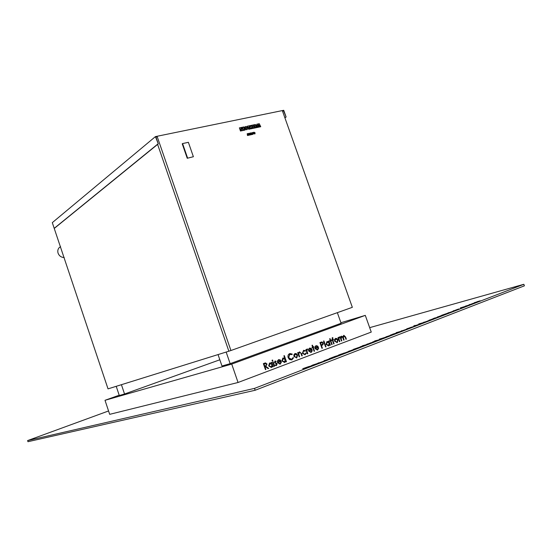 <?xml version="1.0" encoding="UTF-8"?>
<svg xmlns="http://www.w3.org/2000/svg" width="552" height="552" viewBox="0 0 552 552"><rect width="100%" height="100%" fill="white"/><g stroke="black" fill="none" stroke-linecap="round" stroke-linejoin="round"><path stroke-width="0.83" d="M193.379 156.72L188.384 142.326L182.574 143.568L182.236 143.83L187.238 158.272L193.379 156.72L187.238 158.272M182.574 143.568L187.583 158.017M253.996 132.19L253.271 132.963L254.734 133.184L254.851 132.763L254.099 132.473L254.941 132.804L254.789 133.267L253.285 133.129L254.355 133.653L255.031 133.142L253.423 133.591L254.962 133.853L255.052 132.749L254.113 132.301L253.534 132.887L254.638 133.066L253.361 132.908L253.63 132.349M253.747 132.459L253.506 132.908L254.569 133.066M253.52 132.37L253.244 132.984L254.603 133.287M254.224 132.452L254.914 132.825L254.644 133.384M253.382 133.405L254.72 133.494M254.996 133.204L254.734 133.612M253.361 133.356L254.431 133.881L255.058 133.411L253.402 133.598L254.851 133.95M253.451 133.625L254.796 133.729M255.024 133.487L254.782 133.853M251.201 133.349L251.257 133.743L251.222 133.343M251.201 133.363L251.353 133.715M252.906 132.991L252.837 132.508L252.091 132.708L252.471 133.874L251.871 133.957L251.208 132.846L250.642 132.97L250.801 134.329M252.133 132.673L252.471 133.874M250.642 132.97L250.849 134.419L250.153 133.073L249.511 134.44M249.773 133.156L249.532 134.474L248.938 133.336L248.524 133.439L248.269 134.847M248.559 133.418L248.297 134.847L247.772 133.591L247.213 133.722L247.468 135.516L251.374 134.667L251.346 134.205L251.636 134.612L253.002 134.295M247.248 133.701L247.468 135.516M247.496 135.495L248.704 135.233M248.738 135.061L249.193 134.978M249.297 135.109L249.918 134.971M249.946 134.812L250.408 134.716M250.511 134.84L251.408 134.647M251.664 134.591L252.154 134.502M252.188 134.481L253.085 134.226L252.871 133.011M248.862 134.184L248.779 134.605L248.862 134.184M250.063 133.929L249.987 134.343L250.063 133.929M64.204 257.494C61.286 257.453 59.243 256.018 58.084 253.189C57.47 251.119 57.801 249.318 59.078 247.772L60.582 246.634L59.078 247.772M155.436 136.613L52.302 222.649L108.026 388.87L228.866 351.21L157.617 144.389L158.272 143.858L155.871 136.896L157.203 136.62L230.929 350.513L352.342 307.326L282.438 110.904L283.569 110.669L286.115 117.003L283.728 110.296L155.436 136.613L158.272 143.858M260.751 126.725L259.909 126.905L259.13 125.125L259.392 127.015L258.881 127.126L257.86 125.394L258.364 127.236L257.522 127.415L256.825 124.2L257.708 124.014L258.647 125.628L258.391 123.869L259.267 123.682L260.751 126.725L259.882 126.925L259.171 125.318M259.392 127.015L258.853 127.146L257.922 125.594M258.364 127.236L257.494 127.436L256.825 124.2M258.591 125.545L258.391 123.869M256.128 127.712L255.224 127.919L254.12 124.786L255.259 124.531L256.583 125.394L256.411 126.298L257.487 127.422L256.542 127.622L255.769 126.691L256.128 127.712L255.259 127.898L254.148 124.766M257.487 127.422L256.507 127.643L255.804 126.787M245.067 130.079L243.439 130.424L242.328 127.27L243.97 126.912L244.267 127.767L243.549 127.94L244.301 128.071L244.591 128.892L244.053 129.354L244.791 129.202L245.067 130.079M241.01 127.533L241.859 127.353L242.97 130.513L242.1 130.7L240.769 129.216L241.341 130.872L240.493 131.052L239.375 127.891L240.272 127.691L241.617 129.182L241.01 127.533L241.534 129.092M242.97 130.513L242.073 130.72L240.824 129.327M247.117 129.596L245.633 129.492L244.86 128.409L245.198 126.656M249.394 126.863L248.897 126.967L249.614 129.113L248.738 129.299L247.137 126.256L249.028 125.842L249.394 126.863L248.904 126.981M250.718 125.49L251.595 125.304L252.699 128.437L251.822 128.623L251.436 127.526L250.946 127.629L251.305 128.754L250.429 128.94L249.318 125.794L250.228 125.594L250.601 126.65L251.091 126.546L250.718 125.49L251.056 126.553M252.699 128.437L251.795 128.644L251.408 127.546L250.953 127.643M254.01 125.711L253.396 126.146L254.044 126.008L254.334 126.822L253.803 127.284L254.534 127.132L254.803 128.009L253.195 128.347L252.091 125.214L253.713 124.855L254.01 125.711L253.299 125.877M274.986 361.015L276.124 361.291L275.959 361.774L275.103 361.581L274.903 362.312L277.104 363.899L276.49 365.555L275.248 365.355L275.4 364.837L276.38 364.982L276.669 364.085L274.468 362.498L274.986 361.015M272.026 360.649L272.281 360.035L272.854 360.339L272.598 360.953L272.026 360.649M279.878 363.671L280.885 362.257L281.361 362.36L280.119 364.189L277.525 362.629L277.435 361.015L278.56 359.676L280.306 359.994L281.223 361.353L278.001 362.56L279.878 363.671M289.71 353.632L292.256 354.08L292.001 354.577L289.593 354.391L288.62 357.558C289.31 359.083 290.324 359.642 291.67 359.235L293.057 357.599L293.56 357.806L291.884 359.842L289.524 359.559L288.172 357.682C287.682 355.957 288.061 354.667 289.31 353.818L289.71 353.632M299.191 356.916L297.687 352.624L298.114 352.466L298.39 353.239L299.425 351.893L301.495 353.57L302.261 355.757L301.834 355.923L300.73 352.949L299.536 352.445L298.742 354.025L299.619 356.758L299.191 356.916L299.619 356.758M307.388 353.825L305.891 349.561L306.319 349.402L306.539 350.03L307.14 349.009L307.561 349.016L307.485 349.561L306.871 350.741L307.816 353.666L307.388 353.825L307.816 353.666M312.618 347.049L312.018 345.338L312.439 345.179L313.039 346.891L313.639 346.663L313.826 347.187L313.225 347.415L314.53 351.134L314.109 351.293L312.805 347.567L312.197 347.794L312.018 347.277L312.618 347.049M321.961 348.34L319.932 342.557L321.933 341.916L323.334 343.04L322.927 344.848L321.443 345.511L322.382 348.181L321.961 348.34L322.382 348.181M328.488 341.122L328.902 340.97L330.379 345.166L329.965 345.324L329.71 344.593L328.619 345.911L326.087 344.386L326.867 341.667L328.757 341.902L328.488 341.122M332.242 337.727L332.78 337.651L332.973 338.183L332.442 338.245L332.608 339.583L333.311 339.321L333.491 339.839L332.787 340.101L334.084 343.772L333.67 343.924L332.373 340.253L331.904 340.425L331.724 339.915L332.194 339.742L332.242 337.727M339.459 341.75L337.983 337.576L338.39 337.424L338.604 338.038L339.169 337.051L339.508 337.589L338.935 338.735L339.866 341.591L339.459 341.75L339.866 341.591M231.723 364.092L238.057 382.488L371.254 332.083L365.293 315.371L231.723 364.092L105.011 400.297L119.191 395.211M341.433 341.005L339.956 336.837L340.363 336.685L340.618 337.41L341.481 336.189L342.882 336.803L343.737 335.347L345.552 336.906L346.345 339.149L345.945 339.301L345.145 337.051L343.848 335.885L343.523 338.383L344.096 339.997L343.689 340.149L342.944 338.038L341.591 336.727L341.219 339.1L341.84 340.853L341.433 341.005L341.84 340.853M334.512 339.577L335.54 338.41L337.044 338.624L338.024 339.935L337.286 342.626L334.581 341.226L334.512 339.577M330.255 340.46L329.654 338.769L330.068 338.617L330.669 340.308L331.255 340.087L331.435 340.605L330.848 340.825L332.145 344.503L331.738 344.655L330.434 340.977L329.848 341.198L329.668 340.681L330.255 340.46M325.59 346.966L323.507 341.06L323.927 340.908L326.004 346.815L325.59 346.966L326.004 346.815M317.248 349.609L318.193 348.243L318.649 348.346L317.483 350.106L314.992 348.574L314.888 347.008L315.951 345.718L317.621 346.035L318.511 347.367L315.447 348.512L317.248 349.609M310.859 352.01L311.818 350.637L312.273 350.741L311.093 352.514L308.589 350.975L308.485 349.402L309.562 348.105L311.245 348.422L312.135 349.761L309.051 350.92L310.859 352.01M303.545 350.354L305.484 350.762L305.221 351.162L303.462 350.996L302.793 353.121L304.883 354.26L305.877 353.038L306.339 353.19L305.056 354.791L302.379 353.328L303.545 350.354M293.885 354.763L294.982 353.549L296.562 353.756L297.576 355.102L296.79 357.882L293.933 356.475L293.885 354.763M283.907 355.792L284.342 355.633L286.467 361.712L286.026 361.877L285.763 361.125L284.59 362.498L281.934 360.946L282.769 358.131L284.804 358.379L283.907 355.792M271.294 362.478L271.743 362.312L273.261 366.687L272.812 366.852L272.55 366.093L271.356 367.487L268.658 365.921L269.507 363.085L271.577 363.285L271.294 362.478M274.213 366.321L272.695 361.953L273.143 361.788L274.661 366.155L274.213 366.321L274.661 366.155M265.443 369.626L263.352 363.616L264.36 363.237L265.526 362.899L267.065 364.044L265.85 366.335L268.658 368.419L268.099 368.626L265.298 366.549L264.932 366.687L265.892 369.461L265.443 369.626L265.892 369.461M312.529 365.403L317.835 363.506L312.466 365.134L317.241 363.582L312.556 365.472M333.85 357.42L329.316 358.641L335.14 356.385L340.86 354.715L335.506 356.309L337.362 356.068L331.241 358.02L333.85 357.42M342.916 353.922L338.355 355.157L340.653 354.26L349.83 351.251L341.026 354.177L342.916 353.922M349.795 351.017L354.936 349.195L349.823 351.072M368.018 343.979L373.076 342.192L368.039 344.034M386.255 337.01L379.307 339.204L386.724 336.975M386.579 336.685L392.141 334.774L387.297 336.603M414.662 325.859L422.57 323.058L414.662 325.859M425.185 322.14L418.775 323.92L425.185 322.14M424.854 322.037L429.663 320.346L424.874 322.085M438.109 317.152L433.348 318.497L438.109 317.152M440.682 315.799L441.414 315.572M463.425 307.374L460.327 307.912L468.924 305.249L463.425 307.374M477.494 301.585L478.06 301.406M238.057 382.488L109.682 414.338L105.011 400.297M369.674 327.653L523.834 284.294L254.52 388.38L27.6 440.586L108.565 410.964M470.49 304.414L475.113 302.8L470.511 304.462M470.18 304.766L465.364 306.139L470.18 304.766M454.179 310.728L458.408 309.079L454.593 310.603M448.679 312.825L454.317 310.824L448.679 312.825M446.423 313.936L441.648 315.295L447.534 313.26L443.56 314.661L446.423 313.936M432.506 318.952L433.279 318.718M407.369 328.654L412.868 326.77L408.121 328.557M401.78 330.931L407.686 328.826L401.78 330.931M402.594 330.869L397.895 332.18L402.594 330.869M397.316 332.297L396.212 332.635L397.316 332.297M398.986 332.263L392.658 334.202L398.986 332.263M395.025 333.794L390.347 335.092L395.025 333.794M376.533 340.522L380.404 339.439L377.913 340.411L372.531 342.054L376.547 340.556M364.279 345.248L368.129 344.186L365.59 345.172L360.214 346.815L364.292 345.29M357.993 348.098L353.397 349.347L359.69 347.173L355.378 348.712L357.993 348.098M324.652 360.711L330.689 358.545L324.652 360.711M318.269 363.175L324.673 360.87L318.269 363.175M308.582 367.183L302.717 368.708L308.658 366.618L312.591 365.638L308.582 367.183M226.154 352.052L230.149 363.664L341.101 323.265L337.348 312.66M121.426 384.696L124.545 394.011L119.294 395.522L116.217 386.317M230.149 363.664L221.973 366.01L218.047 354.577M124.545 394.011L219.841 359.787M54.455 228.273L157.617 144.389M282.438 110.904L352.342 307.326M230.929 350.513L228.866 351.21M155.954 137.137L157.203 136.62M340.915 322.727L365.293 315.371M254.52 388.38L255.169 390.257L524.4 285.826L523.834 284.294M255.169 390.257L27.966 441.703L27.6 440.586M479.398 301.04L480.261 300.785M474.127 302.869L474.941 302.441M478.853 301.178L474.782 302.613L478.853 301.178M474.347 303.076L474.941 302.8M468.972 304.849L469.759 304.435M470.042 304.594L473.533 303.241M470.111 304.58L470.497 304.428M473.188 303.317L469.918 304.628M469.655 304.663L470.021 304.538M460.803 307.83L464.743 306.581L461.493 307.588L463.68 307.278M464.749 306.608L465.267 306.45M458.491 309.203L459.105 308.913M453.075 310.99L453.923 310.624M454.13 310.741L457.712 309.348M457.36 309.424L454.048 310.762M453.765 310.797L454.11 310.679M453.323 311.287L454.241 310.886M447.858 313.012L448.735 312.625M442.952 314.902L443.711 314.564M442.456 315.289L443.401 315.047M437.122 317.158L438.019 316.758M442.014 315.399L437.798 316.889L442.014 315.399M434.527 318.18L434.886 317.897M434.238 318.456L435.197 318.187M428.904 320.332L429.808 319.925M433.831 318.559L429.58 320.063L433.831 318.559M428.883 320.636L429.532 320.339M423.384 322.451L424.274 322.064M427.814 320.891L428.173 320.753M424.433 322.216L424.861 322.051M413.565 326.094L415.056 325.356M414.393 325.825L414.842 325.811M420.976 323.789L421.721 323.313M421.742 323.382L422.508 323.127M412.199 327.081L412.868 326.77M406.651 328.916L407.569 328.516M411.15 327.295L411.53 327.177M407.659 328.612L411.137 327.267L407.68 328.681M406.9 329.075L407.576 328.909M401.042 331.09L401.994 330.662M396.626 332.532L397.185 332.345M397.026 332.594L398.62 332.38M391.547 334.774L392.003 334.443M392.362 334.553L392.969 334.402M391.451 335.092L392.141 334.774M385.841 336.948L386.793 336.534M386.855 336.72L390.837 335.167M390.443 335.319L386.835 336.651M379.424 339.204L380.1 338.838M385.889 337.182L386.283 337.079M379.817 339.666L374.718 340.915M372.6 342.074L373.607 341.619M377.782 340.198L373.311 341.791L377.782 340.198M372.276 342.495L372.986 342.171M366.611 344.379L367.591 343.944M371.289 342.675L371.703 342.557M367.363 344.11L368.025 343.993M367.591 344.082L371.282 342.654L367.611 344.151M362.526 345.697L367.549 344.407M360.277 346.835L361.305 346.366M365.521 344.931L360.994 346.552L365.521 344.931M354.032 349.181L354.722 348.933M354.743 349.002L355.619 348.56M359.138 347.394L361.16 346.877M355.591 348.774L357.42 348.319M354.115 349.457L354.86 349.168M348.409 351.41L349.423 350.955M349.188 351.155L353.604 349.54M349.402 351.182L349.802 351.024M353.183 349.706L349.375 351.113M338.997 354.984L339.652 354.743M339.832 354.681L340.487 354.405M343.206 353.411L343.93 353.073M347.035 352.038L349.257 351.472M343.834 353.204L345.807 352.804M340.377 354.536L342.343 354.142M329.965 358.469L330.62 358.234M330.807 358.165L331.462 357.882M334.236 356.937L334.947 356.544M338.003 355.516L340.294 354.936M334.843 356.675L336.796 356.281M331.345 358.027L333.284 357.641M325.121 360.332L323.989 360.773M329.454 358.869L330.006 358.641M330.034 358.71L330.655 358.593M324.859 360.553L325.238 360.553M329.378 358.883L324.776 360.539L329.378 358.883M318.476 363.016L318.87 362.94M323.451 361.45L323.865 361.125M323.893 361.201L324.5 360.994M317.683 363.285L318.78 362.781M316.62 364.085L317.786 363.568M311.183 365.79L312.26 365.3M316.13 363.968L316.593 363.83M311.997 365.514L312.535 365.417M312.128 365.493L316.123 363.947L312.149 365.562M303.289 368.57L308.002 366.866L303.897 368.329L308.03 367.397M308.092 366.845L308.658 366.618M308.678 366.687L309.051 366.611M307.519 367.308L306.967 367.391M340.329 336.699L340.618 337.41M341.55 336.168L342.882 336.803M343.82 335.319L345.511 336.913L346.345 339.149M346.311 339.163L345.938 339.301M343.813 335.892L343.489 338.39L344.096 339.997M344.062 340.011L343.689 340.149M341.55 336.734L341.184 339.107L341.805 340.86M338.355 337.438L338.604 338.038M339.183 337.044L339.577 337.058M339.542 337.072L339.473 337.582M339.238 337.603L338.935 338.735M338.9 338.742L339.825 341.605M335.678 338.362L337.044 338.624M337.01 338.631L338.024 339.935M337.99 339.942L337.065 342.73M335.809 338.893L334.954 341.088L336.734 342.268M337.617 340.094L335.719 338.921L334.988 341.081L336.886 342.219L337.617 340.094M332.318 337.707L332.78 337.651M332.746 337.658L332.932 338.176M332.476 338.217L332.401 339.004M332.366 339.011L332.608 339.583M333.277 339.335L333.491 339.839M333.456 339.846L332.787 340.101M332.752 340.108L334.084 343.772M334.05 343.779L333.67 343.924M331.904 340.425L332.373 340.253M330.034 338.631L330.669 340.308M331.221 340.101L331.435 340.605M331.4 340.612L330.848 340.825M330.814 340.832L332.145 344.503M332.111 344.51L331.731 344.655M329.848 341.198L330.434 340.977M328.868 340.984L330.379 345.166M330.344 345.172L329.965 345.317M328.84 345.814L329.71 344.593M327.246 341.509L328.757 341.902M327.398 342.033L326.473 344.248L328.309 345.435M329.233 343.234L327.288 342.074L326.508 344.234L328.454 345.393L329.233 343.234M323.893 340.915L325.97 346.822M321.526 341.992L321.933 341.916M321.899 341.923L323.334 343.04M323.299 343.047L322.927 344.848M322.892 344.862L321.443 345.511M321.409 345.524L322.347 348.188M321.678 342.585L320.519 343.006L321.202 344.931L322.465 344.448L322.92 343.199L321.409 342.682L320.553 342.999L321.236 344.917M318.193 348.257L318.649 348.346M318.614 348.353L317.483 350.106M316.11 345.669L317.621 346.035M317.586 346.049L318.511 347.367M318.476 347.374L315.42 348.526L317.11 349.651M316.268 346.194L315.378 346.966L315.275 347.988L317.911 347.008L316.158 346.228L315.413 346.96L315.309 347.981M312.404 345.193L313.039 346.891M313.612 346.677L313.826 347.187M313.791 347.194L313.225 347.415M313.191 347.422L314.53 351.134M314.495 351.148L314.109 351.293M312.197 347.794L312.805 347.567M311.811 350.658L312.273 350.741M312.239 350.748L311.093 352.514M309.72 348.057L311.245 348.422M311.211 348.436L312.135 349.761M312.101 349.768L309.051 350.92M309.017 350.927L310.714 352.059M309.879 348.581L308.982 349.361L308.878 350.389L311.528 349.395L309.769 348.622L309.017 349.354L308.913 350.375M306.284 349.416L306.539 350.03M307.16 349.002L307.561 349.016M307.526 349.03L307.45 349.554M307.209 349.575L306.871 350.741M306.836 350.748L307.781 353.673M303.697 350.299L305.484 350.762M305.449 350.768L305.208 351.148M303.662 350.899L302.793 353.121M302.758 353.135L304.69 354.322M305.877 353.059L306.339 353.19M306.305 353.204L305.056 354.791M298.087 352.473L298.39 353.239M299.543 351.852L301.461 353.584L302.261 355.757M302.227 355.771L301.827 355.916M299.501 352.452L298.742 354.025M298.708 354.032L299.584 356.764M295.141 353.494L296.562 353.756M296.527 353.77L297.576 355.102L296.534 358M295.272 354.046L294.333 356.323L296.183 357.523M297.148 355.267L295.161 354.08L294.368 356.316L296.348 357.475L297.148 355.267M289.931 353.563L292.256 354.08M292.222 354.087L291.98 354.563M289.862 354.26L288.62 357.558M288.586 357.565L291.408 359.317M293.05 357.62L293.56 357.806M293.526 357.82L291.587 359.932M284.315 355.64L286.467 361.712M286.433 361.719L286.026 361.87M284.846 362.388L285.763 361.125M283.204 357.951L284.804 358.379M283.362 358.496L282.348 360.794L284.259 362.015M285.274 359.718L283.231 358.538L282.382 360.787L284.425 361.96L285.274 359.718M280.878 362.278L281.361 362.36M281.327 362.367L280.119 364.189M278.739 359.621L280.306 359.994M280.278 360.001L281.223 361.353M281.189 361.367L278.001 362.56M277.973 362.574L279.719 363.72M278.898 360.166L277.953 360.967L277.828 362.022L280.595 360.987L278.767 360.208L277.98 360.96L277.863 362.008M271.708 362.326L273.261 366.687M273.226 366.694L272.812 366.852M271.618 367.37L272.55 366.093M269.976 362.892L271.577 363.285M270.121 363.444L269.079 365.769L271.011 366.997M272.06 364.672L269.983 363.485L269.114 365.762L271.184 366.942L272.06 364.672M272.302 360.028L272.854 360.339M272.819 360.352L272.598 360.953M273.109 361.801L274.627 366.162M275.048 360.994L276.124 361.291M276.097 361.298L275.931 361.76M275.137 361.56L274.903 362.312M274.875 362.319L275.165 362.664M275.131 362.671L275.841 362.919M275.807 362.926L276.704 363.285M276.669 363.292L277.104 363.899M277.076 363.906L276.49 365.555M275.393 364.865L276.186 365.058M265.132 362.981L265.526 362.899M265.491 362.906L267.065 364.044M267.03 364.051L265.85 366.335M265.822 366.349L268.658 368.419M268.624 368.425L268.099 368.626M264.932 366.687L265.298 366.549M264.898 366.694L265.864 369.467M265.312 363.596L263.987 364.072L264.684 366.073L266.133 365.507L266.616 364.21L264.96 363.713L264.022 364.065L264.718 366.066M282.803 111.2L283.569 110.669M54.199 228.342L157.955 143.92M285.115 117.686L286.115 117.003M285.073 117.583L285.846 117.058M241.376 130.852L240.493 131.052M240.52 131.031L239.409 127.871M245.095 130.058L243.439 130.424M244.591 128.892L243.936 129.03M244.267 127.767L243.542 127.926M243.466 130.403L242.356 127.25M246.689 126.753L247.468 127.843L247.51 129.085L246.758 129.748L245.661 129.472L244.888 128.388L244.846 127.146L245.599 126.477L246.689 126.753M246.378 128.685L246.585 128.029L245.978 127.54L245.771 128.202L246.378 128.685M246.489 128.644L246.558 128.05L245.84 127.609M249.649 129.092L248.738 129.299M248.766 129.278L248.02 127.153L247.496 127.277M247.524 127.257L247.165 126.235M251.332 128.733L250.429 128.94M250.456 128.92L249.352 125.773M254.838 127.988L253.195 128.347M254.334 126.822L253.685 126.96M253.23 128.326L252.119 125.194M255.307 125.394L255.659 125.973L255.438 125.366M255.735 125.946L255.41 125.387"/></g></svg>
